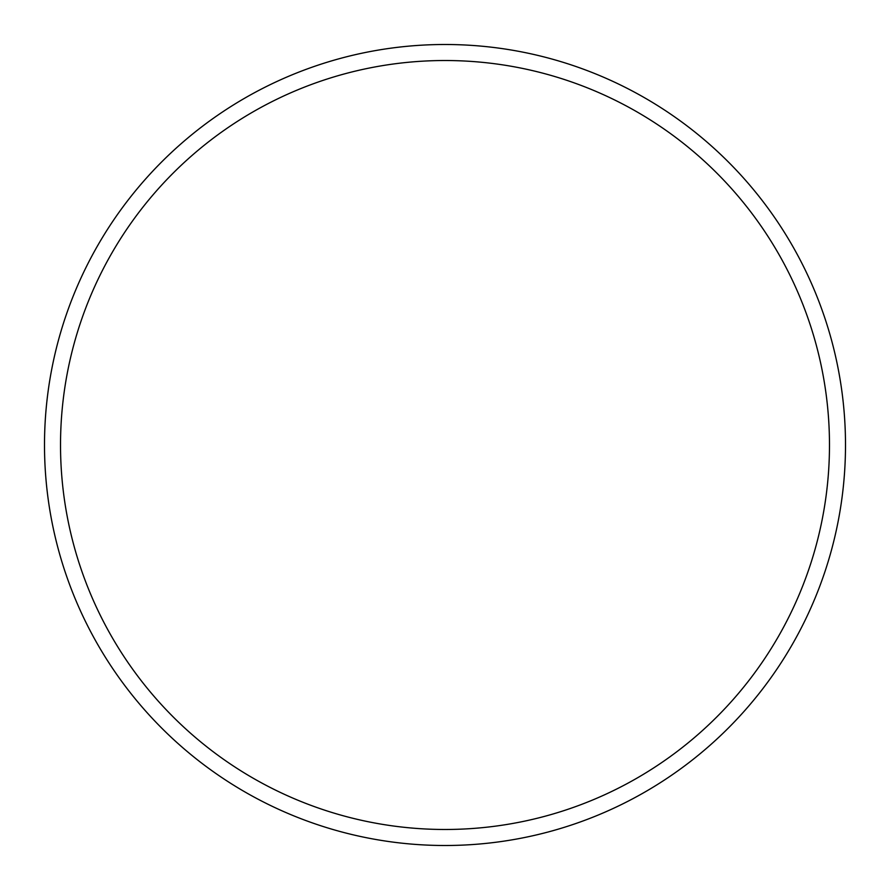 <?xml version="1.0" encoding="UTF-8"?>
<svg xmlns="http://www.w3.org/2000/svg" width="890" height="890" viewBox="0 0 890 890"><rect width="100%" height="100%" fill="white"/><g stroke="black" fill="none" stroke-linecap="round" stroke-linejoin="round"><path stroke-width="1.33" d="M845.5 445A400.5 400.5 0 0 0 445 44.5A400.5 400.5 0 0 0 44.5 445A400.5 400.5 0 0 0 445 845.5A400.5 400.5 0 0 0 845.5 445M829.48 445A384.48 384.48 0 0 0 445 60.52A384.48 384.48 0 0 0 60.52 445A384.48 384.48 0 0 0 445 829.48A384.48 384.48 0 0 0 829.48 445"/></g></svg>
